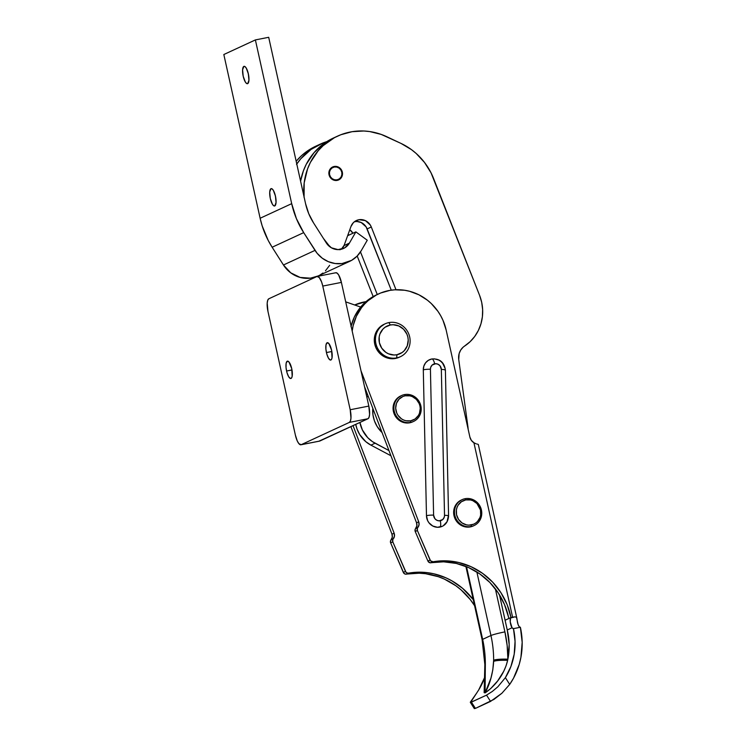 <?xml version="1.0" encoding="UTF-8"?>
<svg xmlns="http://www.w3.org/2000/svg" width="746" height="746" viewBox="0 0 746 746"><rect width="100%" height="100%" fill="white"/><g stroke="black" fill="none" stroke-linecap="round" stroke-linejoin="round"><path stroke-width="1.12" d="M429.426 359.749L431.887 358.957A5.707 1.781 78.9 0 1 431.887 358.957A5.707 1.781 78.9 0 1 434.648 363.787A5.707 5.409 -114.8 0 1 441.343 369.447L444.523 515.309A5.707 5.409 -114.8 0 1 440.299 520.764A5.707 1.781 78.9 0 1 439.87 527.096A11.414 10.817 65.2 0 0 442.201 526.34C446.043 524.569 448.169 521.109 448.57 515.952A5.707 0.765 178.7 0 0 444.523 515.309L444.252 517.202L442.742 519.533L439.096 520.857L436.746 520.223L434.843 518.619L433.603 515.104L430.423 369.242A5.707 5.409 -114.8 0 1 434.648 363.787A5.707 1.781 -101.1 0 0 431.887 358.957A5.707 1.781 -101.1 0 0 431.757 358.994A11.414 10.817 65.2 0 0 429.426 359.749A11.414 10.817 65.2 0 0 423.299 369.904A5.707 0.765 -1.3 0 1 430.423 369.242L430.694 367.349L432.195 365.008L435.85 363.694L438.2 364.328L440.093 365.932L441.343 369.447L444.523 515.309A5.707 0.765 -1.3 0 1 448.57 515.952A5.707 0.765 -1.3 0 1 448.57 515.962L445.39 370.1A5.707 0.765 -1.3 0 1 445.138 370.324M474.596 605.715L470.278 599.579L461.056 589.872L455.834 585.741L444.392 579.11L438.294 576.686L425.63 573.721L419.187 573.208L405.46 574.15L403.838 573.236L390.652 542.902L390.643 540.57L392.293 537.213L391.967 534.183L350.881 426.647L391.967 534.183L394.13 533.176L394.457 536.215L392.806 539.572L392.806 541.894L406.001 572.238L407.624 573.152L421.173 572.201L427.533 572.686L433.846 573.805L446.08 577.898L451.889 580.836L462.613 588.352L473.244 599.625A68.501 64.883 -114.8 0 0 408.547 573.152A2.853 2.704 -114.8 0 1 405.488 571.427L392.806 541.894L390.652 542.902L403.325 572.424L405.488 571.427L403.325 572.424A2.853 2.704 65.2 0 0 406.384 574.15L408.547 573.152L406.384 574.15A68.501 64.883 65.2 0 1 474.596 605.715M365.978 301.645L354.676 304.974A49.954 47.315 -114.8 0 1 365.978 301.645M353.035 425.649L394.13 533.176L353.035 425.649M516.54 617.427L516.866 618.331L516.54 617.427L515.085 616.83L510.544 617.996L510.227 621.847L512.054 627.768A5.707 1.781 78.9 0 1 510.227 621.847A5.707 1.781 78.9 0 1 510.982 617.52L505.089 620.243L499.466 594.795L505.107 620.243L508.828 618.518A68.501 64.883 65.2 0 0 508.53 617.11A68.501 64.883 65.2 0 0 430.964 562.773L433.128 561.775A68.501 64.883 -114.8 0 1 510.982 617.52L508.828 618.518A68.501 64.883 65.2 0 0 508.53 617.11L504.473 604.474L498.169 592.781L489.852 582.477L479.837 573.954L468.497 567.519L456.263 563.426L443.6 561.822L430.05 562.773L427.906 561.048L415.233 531.516L415.233 529.194L416.874 525.837L416.557 522.806L364.496 386.568L416.557 522.806L418.711 521.799L419.038 524.839L417.387 528.196L417.387 530.518L430.582 560.861L433.128 561.775L445.931 560.833L458.762 562.503L471.136 566.736L482.578 573.357L492.63 582.122L500.92 592.688L507.121 604.633L510.982 617.52L512.595 617.203L473.924 442.751L471.332 440.327L469.887 437.063L446.164 330.049L442.975 320.295L440.681 315.698L437.949 311.343L431.3 303.566L427.458 300.228L418.926 294.81L409.573 291.276L404.714 290.269L394.886 289.802L390.018 290.362L380.647 293.01L376.236 295.08L368.198 300.601L364.663 303.986L361.493 307.744L356.401 316.22L353.138 325.676L352.187 331.047A49.954 47.315 -114.8 0 1 378.623 293.887A49.954 47.315 -114.8 0 1 446.164 330.049L469.887 437.063A8.56 8.113 -114.8 0 0 473.924 442.751L512.595 617.203L515.085 616.83L516.54 617.427L518.088 624.551L519.253 626.761L520.382 627.274L513.462 628.636L515.057 641.42L514.199 654.186L510.935 666.42L505.387 677.648L509.695 684.408L513.537 678.161L519.188 664.509L520.932 657.263L522.172 642.297L520.382 627.274A73.071 69.21 -114.8 0 1 509.695 684.408L501.899 693.239L493.973 699.403L475.426 708.402L474.325 708.504L474.689 707.786M350.974 326.673L354.247 317.227L359.339 308.741L366.044 301.598L376.525 294.856M360.98 370.734L418.711 521.799L360.98 370.734M448.318 516.185L447.04 521.706L443.283 525.753M442.369 526.256L437.464 527.282L432.764 526.014L428.969 522.797L427.644 520.643L426.479 515.766L423.299 369.904L423.849 366.127L425.593 362.808L428.335 360.337L431.757 358.994M434.153 358.807L438.853 360.076L440.914 361.474L442.658 363.293L444.821 367.834M478.643 690.031L484.788 677.154A65.648 62.188 65.2 0 1 478.643 690.031L476.61 693.155L478.643 690.031M378.623 293.887L376.469 294.884A49.954 47.315 65.2 0 0 351.105 326.161M430.069 560.05L417.387 530.518L415.233 531.516L427.906 561.048L430.069 560.05L427.906 561.048A2.853 2.704 65.2 0 0 430.964 562.773L433.128 561.775A2.853 2.704 -114.8 0 1 430.069 560.05M415.233 531.516L417.387 530.518A2.853 2.704 -114.8 0 1 417.797 527.543L415.643 528.541A2.853 2.704 65.2 0 0 415.233 531.516M390.652 542.902L392.806 541.894A2.853 2.704 -114.8 0 1 393.217 538.92L391.063 539.918A2.853 2.704 65.2 0 0 390.652 542.902M394.13 533.176A5.707 5.409 -114.8 0 1 393.217 538.92L391.063 539.918A5.707 5.409 65.2 0 0 391.967 534.183L394.13 533.176M418.711 521.799A5.707 5.409 -114.8 0 1 417.797 527.543L415.643 528.541A5.707 5.409 65.2 0 0 416.557 522.806L418.711 521.799M520.382 627.274L513.462 628.636L512.054 627.768L507.252 629.997L505.089 620.243L507.252 629.997L512.054 627.768L513.462 628.636A65.648 62.188 -114.8 0 1 505.387 677.648L497.834 686.805L492.36 691.421L486.532 695.132L490.542 701.408L475.426 708.402L471.416 702.126L486.532 695.132L470.558 702.424L476.61 693.155L470.316 702.2M506.03 665.908L507.644 660.35A65.648 62.188 65.2 0 0 507.886 659.184A65.648 62.188 65.2 0 0 507.252 629.997L509.173 644.619L507.886 659.184A11.414 1.613 -179.9 0 0 493.647 660.238L492.808 669.908L490.933 678.142L485.096 692.885L490.728 688.558L497.722 680.856L503.755 671.223L506.03 665.908M484.145 692.624L485.096 692.885L485.338 664.08A109.448 103.666 65.2 0 0 482.643 639.359L490.943 635.517A109.448 103.666 -114.8 0 1 493.647 660.238L493.638 661.357C492.975 673.041 490.131 683.56 485.096 692.885C491.81 688.409 503.503 677.676 507.644 660.35C500.939 660.117 496.267 660.452 493.638 661.357A11.414 1.697 0.6 0 1 507.644 660.35A65.648 62.188 65.2 0 0 507.886 659.184A120.861 114.483 65.2 0 0 504.911 631.881L507.149 645.476L507.886 659.184A11.414 1.613 0.1 0 0 493.647 660.238A109.448 103.666 -114.8 0 0 490.943 635.517L482.643 639.359L466.53 566.671L482.643 639.359A11.414 0.821 167.5 0 0 482.14 639.751A11.414 0.821 -12.5 0 1 482.643 639.359A109.448 103.666 65.2 0 1 485.338 664.08A11.414 1.613 -179.9 0 0 484.844 664.574A11.414 1.613 0.1 0 1 485.338 664.08L484.835 665.656A11.414 1.595 0.7 0 1 485.329 665.199L485.096 692.885L484.135 692.642L484.844 664.555L482.13 639.732L465.877 566.419M516.866 618.331L517.491 622.481A5.707 1.781 -101.1 0 0 520.121 627.321M513.462 628.636L512.8 628.552M475.911 443.711L473.924 442.751L475.911 443.711M477.515 444.168L476.797 444.001L477.515 444.168M486.532 695.132L490.542 701.408L501.899 693.239L509.695 684.408L505.387 677.648L497.834 686.805L492.36 691.421L486.532 695.132M474.325 708.504L475.426 708.402L471.416 702.126L470.558 702.424M495.372 588.864L504.911 631.881A11.414 0.821 167.5 0 0 490.943 635.517A11.414 0.821 -12.5 0 1 504.911 631.881L495.372 588.864M476.862 571.977L490.943 635.517L476.862 571.977M441.343 369.447A5.707 0.765 -1.3 0 1 445.39 370.1A5.707 0.765 178.7 0 0 441.343 369.447M433.603 515.104L430.423 369.242A5.707 0.765 178.7 0 0 423.299 369.904L426.479 515.766A5.707 0.765 -1.3 0 1 433.603 515.104A5.707 0.765 178.7 0 0 426.479 515.766A11.414 10.817 65.2 0 0 439.87 527.096A5.707 1.781 -101.1 0 0 440.299 520.764A5.707 5.409 -114.8 0 1 433.603 515.104M326.44 352.56A8.849 2.76 78.9 0 1 327.308 342.694A8.849 2.76 78.9 0 1 331.588 350.182L332.035 357.875L331.392 359.591L330.385 360.057L328.538 358.304L326.86 354.219L325.899 349.175L325.993 344.866L327.102 342.759L328.855 343.542L331.588 350.182A8.849 2.76 78.9 0 1 330.72 360.057A8.849 2.76 78.9 0 1 326.44 352.56L331.849 351.497L326.44 352.56M286.576 371.014A8.849 2.76 78.9 0 1 287.443 361.139A8.849 2.76 78.9 0 1 291.723 368.627L292.171 376.32L291.527 378.035L290.52 378.502L288.674 376.758L286.996 372.674L286.035 367.629L286.128 363.321L287.238 361.204L288.991 361.996L291.723 368.627A8.849 2.76 78.9 0 1 290.856 378.502A8.849 2.76 78.9 0 1 286.576 371.014L291.984 369.951L286.576 371.014M319.101 441.119L367.965 418.739L369.046 417.312L369.587 414.403L368.822 406.085L341.398 282.408L338.684 274.994L337.071 273.083L335.616 272.822M317.246 276.402A11.414 3.562 78.9 0 0 316.994 276.486L268.821 298.782A11.414 3.562 78.9 0 0 267.963 311.436L295.388 435.123L297.309 441.045L298.913 443.683L301.17 444.7L349.342 422.413L350.424 420.977L350.965 418.068L350.2 409.75L322.776 286.072L321.582 281.932L319.251 277.512L316.994 276.486L268.821 298.782L267.739 300.218L267.199 303.128L267.963 311.436L295.388 435.123A11.414 3.562 78.9 0 0 300.908 444.784A11.414 3.562 78.9 0 0 301.17 444.7L349.342 422.413L367.965 418.739A11.414 3.562 -101.1 0 0 368.822 406.085L350.2 409.75L322.776 286.072L341.398 282.408A11.414 3.562 -101.1 0 0 335.877 272.738L317.246 276.402A11.414 3.562 78.9 0 1 322.776 286.072L341.398 282.408L368.822 406.085L350.2 409.75A11.414 3.562 78.9 0 1 349.342 422.413L367.965 418.739L319.792 441.035L301.17 444.7L319.792 441.035A11.414 3.562 -101.1 0 1 319.53 441.119L300.908 444.784M360.672 307.063L345.715 301.86L360.672 307.063M366.379 395.1L367.396 394.177L366.379 395.1M296.516 164.4L300.778 158.786L311.101 149.396L323.354 142.822A62.795 59.484 -114.8 0 1 326.823 141.619L323.354 142.822A62.795 59.484 -114.8 0 0 319.978 144.258L315.828 146.179A62.795 59.484 65.2 0 0 296.171 161.248L301.505 155.69L306.951 151.317L317.927 145.256M370.921 445.138L375.07 443.217A28.544 27.033 -114.8 0 1 359.908 422.469L362.37 429.929L367.694 437.622L372.431 441.632L388.955 450.575L375.07 443.217L370.921 445.138L365.81 441.679L359.721 434.601L357.008 428.959L355.758 424.39A28.544 27.033 65.2 0 0 370.921 445.138L390.932 455.75L370.921 445.138M368.039 395.856L366.901 397.431L368.039 395.856M360.486 251.906L377.262 294.521L360.486 251.906M373.168 296.582L357.194 256.018L373.168 296.582M348.802 235.167A11.414 10.817 65.2 0 0 348.168 234.216L348.802 235.167M349.781 229.777A11.414 10.817 -114.8 0 1 352.961 233.237L349.781 229.777M296.777 164.008A62.795 59.484 -114.8 0 1 319.978 144.258M333.07 166.796A7.134 6.761 -114.8 0 1 341.901 170.797A7.134 6.761 -114.8 0 1 338.292 180.075L340.512 178.639L341.985 176.41L342.507 173.725L341.985 171.002L340.512 168.643L338.292 167.02L335.681 166.367L333.07 166.796L330.851 168.232L329.378 170.461L328.855 173.147L329.378 175.869L330.851 178.229L333.07 179.851L335.681 180.504L338.292 180.075A7.134 6.761 -114.8 0 1 329.462 176.075A7.134 6.761 -114.8 0 1 333.07 166.796L333.07 166.796M304.079 197.457L304.181 182.929L307.529 168.969L310.373 162.432L318.216 150.72L323.102 145.694L334.469 137.656L340.801 134.756A62.795 59.484 -114.8 0 1 386.782 136.714L401.05 143.437L381.225 134.42L369.671 131.548L363.787 130.998L352.065 131.697L340.801 134.756A62.795 59.484 -114.8 0 0 337.425 136.182L333.266 138.103A62.795 59.484 65.2 0 0 300.582 181.166L303.38 170.89L306.224 164.353L314.066 152.641L324.389 143.241L335.364 137.189M357.026 220.256L355.814 220.816L357.026 220.256A11.414 10.817 -114.8 0 1 371.294 226.989L396.005 289.756L371.294 226.989L367.144 228.91L371.294 226.989L370.286 224.984L365.381 220.611L359.068 219.706L355.049 221.282L353.334 222.709L350.956 226.523A11.414 10.817 -114.8 0 1 356.411 220.518A11.414 10.817 -114.8 0 1 357.026 220.256M372.795 408.295A28.544 27.033 65.2 0 0 382.064 432.549L377.168 426.535L374.445 420.893L372.953 414.823L372.795 408.295M391.258 290.166L367.144 228.91A11.414 10.817 65.2 0 0 354.443 221.711L357.054 221.497L361.232 222.541L366.137 226.905L391.258 290.166M339.934 249.789L341.743 248.688L344.186 245.21L350.956 226.523L344.186 245.21A8.56 8.113 -114.8 0 1 340.763 249.369M323.466 238.459L330.086 246.945L323.466 238.459M303.995 196.534A62.795 59.484 -114.8 0 1 337.425 136.182M401.05 143.437A62.795 59.484 -114.8 0 1 433.575 178.471L479.566 295.313L431.048 172.848L424.502 162.441L416.175 153.462L411.438 149.629L401.05 143.437M467.91 426.731L458.734 359.497L467.91 426.731A28.544 27.033 -114.8 0 1 468.143 429.202L467.91 426.731M479.566 295.313L481.692 302.316L482.634 309.543L482.392 316.78L480.956 323.82L478.363 330.45L474.708 336.474L470.083 341.724L463.117 347.198L460.674 350.107L459.126 353.641L458.734 359.497A14.267 13.521 -114.8 0 1 464.627 346.051A42.811 40.554 -114.8 0 0 479.566 295.313M275.628 197.457A8.849 2.76 78.9 0 1 275.209 195.098A8.849 2.76 -101.1 0 0 275.628 197.457A8.849 2.76 -101.1 0 0 275.871 198.473A8.849 2.76 78.9 0 1 275.628 197.457L275.628 197.457M248.511 75.159A8.849 2.76 78.9 0 1 248.101 72.8A8.849 2.76 -101.1 0 0 248.511 75.159A8.849 2.76 -101.1 0 0 248.763 76.176A8.849 2.76 78.9 0 1 248.511 75.159L248.511 75.159M274.789 205.924A8.849 2.76 78.9 0 1 274.593 205.989A8.849 2.76 78.9 0 1 270.238 198.175A8.849 2.76 78.9 0 1 270.975 188.691L269.707 192.058L270.304 198.501L272.411 204.245L273.661 205.728L274.789 205.924L276.048 202.558L275.451 196.123L273.353 190.379L272.103 188.897L270.975 188.691A8.849 2.76 78.9 0 1 271.171 188.626A8.849 2.76 78.9 0 1 275.526 196.45A8.849 2.76 78.9 0 1 274.789 205.924M247.681 83.636A8.849 2.76 78.9 0 1 247.476 83.701A8.849 2.76 78.9 0 1 243.121 75.878A8.849 2.76 78.9 0 1 243.858 66.403L242.599 69.77L243.196 76.204L245.303 81.948L246.553 83.431L247.681 83.636L248.94 80.27L248.343 73.826L246.236 68.082L244.986 66.599L243.858 66.403A8.849 2.76 78.9 0 1 244.063 66.338A8.849 2.76 78.9 0 1 248.418 74.152A8.849 2.76 78.9 0 1 247.681 83.636M349.604 261.389A28.544 27.033 -114.8 0 0 361.213 250.721L367.265 240.231L355.879 231.885L347.627 235.708L355.879 231.885L349.408 243.103L344.037 245.593L349.408 243.103L344.615 247.914L338.078 249.621L331.429 247.812L326.31 242.935L313.572 222.942L308.723 213.636L305.562 203.63L268.691 37.3L255.384 39.92L291.686 203.658L296.423 218.662L303.697 232.631L317.125 253.286L322.272 258.209L328.399 261.687L335.103 263.515L341.976 263.571L351.627 260.345L357.036 256.186L361.213 250.721L367.265 240.231L355.879 231.885L349.408 243.103A14.267 13.521 -114.8 0 1 343.608 248.437A14.267 13.521 -114.8 0 1 326.31 242.935L313.572 222.942A57.088 54.076 -114.8 0 1 305.562 203.63L268.691 37.3L255.384 39.92L223.828 54.523L255.384 39.92L291.686 203.658L260.13 218.261L223.828 54.523L260.13 218.261A85.631 81.109 65.2 0 0 272.141 247.234L303.697 232.631A85.631 81.109 -114.8 0 1 291.686 203.658L260.13 218.261L262.163 225.861L268.196 240.417L272.141 247.234L303.697 232.631L315.017 250.376L283.452 264.989L272.141 247.234L283.452 264.989A28.544 27.033 65.2 0 0 318.048 275.992L349.604 261.389A28.544 27.033 -114.8 0 1 315.017 250.376L283.452 264.989L290.716 272.812L300.144 277.428L310.411 278.174L318.085 275.973M320.062 274.948L322.906 273.055M325.47 270.789L329.648 265.324M385.169 323.801L384.013 324.342A18.128 17.167 65.2 0 0 375.285 346.088A18.128 17.167 65.2 0 0 395.539 358.444L396.695 357.903A18.128 17.167 -114.8 0 1 376.441 345.557A18.128 17.167 -114.8 0 1 385.169 323.801A18.128 17.167 -114.8 0 1 388.871 322.598L390.317 324.995A15.274 14.463 -114.8 0 1 407.848 337.061A15.274 14.463 -114.8 0 1 396.909 354.742L396.695 357.903A18.128 17.167 65.2 0 0 409.675 336.922A18.128 17.167 65.2 0 0 388.871 322.598A18.128 17.167 -114.8 0 1 409.125 334.954A18.128 17.167 -114.8 0 1 400.397 356.7A18.128 17.167 -114.8 0 1 396.695 357.903L395.539 358.444A18.128 17.167 65.2 0 0 399.231 357.241L400.397 356.7M390.317 324.995L393.161 324.734L398.784 325.946L403.623 329.275L406.934 334.217L407.848 337.061L408.221 340.017L407.279 345.799L404.267 350.676L402.113 352.532L396.909 354.742L394.075 355.003L388.452 353.79L385.878 352.364L381.728 348.149L379.378 342.666L379.201 336.763L379.947 333.938L382.968 329.061L385.123 327.205L390.317 324.995L388.871 322.598A18.128 17.167 65.2 0 0 375.891 343.58A18.128 17.167 65.2 0 0 396.695 357.903L396.909 354.742A15.274 14.463 -114.8 0 1 379.378 342.666A15.274 14.463 -114.8 0 1 390.317 324.995M384.488 324.128L378.987 327.96L375.406 333.751L374.287 340.605L375.816 347.496L379.751 353.362L385.486 357.315L392.163 358.751L398.756 357.455M401.553 395.548L400.723 395.93A14.267 13.521 65.2 0 0 393.851 413.06A14.267 13.521 65.2 0 0 409.796 422.786L410.626 422.395A14.267 13.521 -114.8 0 1 394.681 412.678A14.267 13.521 -114.8 0 1 401.553 395.548A14.267 13.521 -114.8 0 1 404.472 394.606L405.19 395.8A12.841 12.169 -114.8 0 1 419.933 405.955A12.841 12.169 -114.8 0 1 410.738 420.819L410.626 422.395A14.267 13.521 65.2 0 0 420.856 405.88A14.267 13.521 65.2 0 0 404.472 394.606A14.267 13.521 -114.8 0 1 420.418 404.323A14.267 13.521 -114.8 0 1 413.545 421.453A14.267 13.521 -114.8 0 1 410.626 422.395L409.796 422.786A14.267 13.521 65.2 0 0 412.715 421.835L413.545 421.453M405.19 395.8L409.983 395.856L412.314 396.602L416.38 399.399L419.168 403.558L419.933 405.955L420.25 408.435L419.457 413.303L418.394 415.485L415.112 418.963L410.738 420.819L405.945 420.763L403.623 420.017L401.46 418.823L397.963 415.27L396.76 413.06L395.678 408.183L396.471 403.325L399.007 399.222L402.905 396.499L405.19 395.8L404.472 394.606A14.267 13.521 65.2 0 0 394.252 411.121A14.267 13.521 65.2 0 0 410.626 422.395L410.738 420.819A12.841 12.169 -114.8 0 1 395.995 410.664A12.841 12.169 -114.8 0 1 405.19 395.8M401.106 395.762L396.769 398.784L393.944 403.344L393.067 408.743L394.27 414.17L397.366 418.786L401.889 421.9L407.148 423.029L412.333 422.003M462.119 499.652L461.289 500.044A14.267 13.521 65.2 0 0 454.417 517.164A14.267 13.521 65.2 0 0 470.362 526.89L471.192 526.508A14.267 13.521 -114.8 0 1 455.246 516.782A14.267 13.521 -114.8 0 1 462.119 499.652A14.267 13.521 -114.8 0 1 465.028 498.71L465.756 499.904A12.841 12.169 -114.8 0 1 480.499 510.059A12.841 12.169 -114.8 0 1 471.304 524.923L471.192 526.508A14.267 13.521 65.2 0 0 481.412 509.994A14.267 13.521 65.2 0 0 465.028 498.71A14.267 13.521 -114.8 0 1 480.983 508.436A14.267 13.521 -114.8 0 1 474.111 525.557A14.267 13.521 -114.8 0 1 471.192 526.508L470.362 526.89A14.267 13.521 65.2 0 0 473.272 525.949L474.111 525.557M465.756 499.904L470.549 499.96L472.871 500.706L476.946 503.503L480.499 510.059L480.648 515.029L480.023 517.407L477.487 521.51L475.668 523.067L473.579 524.224L468.908 525.147L466.511 524.876L462.026 522.927L458.529 519.384L456.552 514.768L456.403 509.807L457.037 507.429L458.1 505.238L461.382 501.76L465.756 499.904L465.028 498.71A14.267 13.521 65.2 0 0 454.808 515.225A14.267 13.521 65.2 0 0 471.192 526.508L471.304 524.923A12.841 12.169 -114.8 0 1 456.552 514.768A12.841 12.169 -114.8 0 1 465.756 499.904M461.662 499.876L457.326 502.888L454.51 507.448L453.633 512.847L454.836 518.274L457.932 522.89L462.455 526.005L467.705 527.133L472.899 526.107M338.591 179.954A7.134 6.761 65.2 0 0 333.975 166.563L334.264 167.039A6.565 6.22 -114.8 0 1 341.799 172.233A6.565 6.22 -114.8 0 1 337.099 179.833L337.061 180.411L337.099 179.833L334.646 179.805L332.362 178.807L330.571 176.998L329.564 174.639L329.49 172.102L330.357 169.771L332.035 167.99L334.264 167.039L336.716 167.067L339.01 168.064L340.791 169.874L341.799 172.233L341.873 174.769L341.015 177.1L339.337 178.881L337.099 179.833A6.565 6.22 -114.8 0 1 329.564 174.639A6.565 6.22 -114.8 0 1 334.264 167.039L333.975 166.563A7.134 6.761 -114.8 0 1 338.6 179.945M332.604 167.001A7.134 6.761 -114.8 0 1 333.975 166.563A7.134 6.761 65.2 0 0 332.604 167.001M516.847 618.247L478.307 444.402M470.334 702.35L474.344 708.635M431.887 358.957C439.739 358.5 444.243 362.211 445.39 370.1"/></g></svg>
